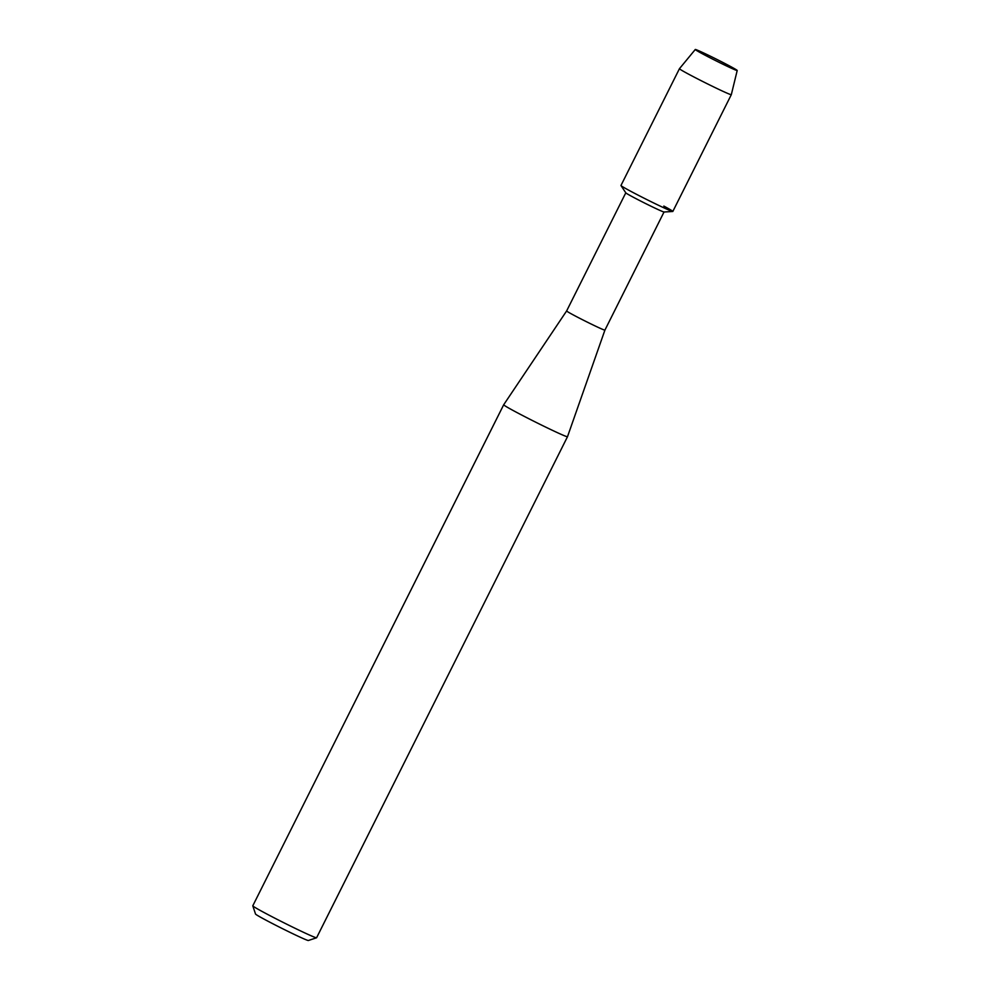 <?xml version="1.0" encoding="UTF-8"?>
<svg xmlns="http://www.w3.org/2000/svg" width="990" height="990" viewBox="0 0 990 990"><rect width="100%" height="100%" fill="white"/><g stroke="black" fill="none" stroke-linecap="round" stroke-linejoin="round"><path stroke-width="1.49" d="M720.027 60.996A23.451 0.817 26.6 0 0 695.314 49.599A23.451 0.817 26.6 0 0 712.454 59.016A23.451 0.817 26.6 0 0 737.105 70.525A23.451 0.817 26.6 0 0 720.027 60.996A23.451 0.817 26.6 0 0 695.277 49.5A23.451 0.817 26.6 0 0 695.314 49.599A23.451 0.817 26.6 0 0 712.454 59.016A23.451 0.817 26.6 0 0 737.105 70.525A23.451 0.817 26.6 0 0 737.204 70.5A23.451 0.817 26.6 0 0 720.027 60.996M695.277 49.5L679.449 68.694L620.965 185.489A29.007 1.015 26.6 0 0 642.213 197.245A29.007 1.015 26.6 0 1 620.99 185.563L625.816 192.864A21.409 0.743 26.6 0 0 641.483 201.477A21.409 0.743 26.6 0 0 664.03 211.996L604.915 330.128A21.409 0.743 26.6 0 0 604.915 330.115L567.493 436.714A35.677 1.25 26.6 0 0 567.493 436.714L316.602 937.753A35.677 1.25 26.6 0 1 316.565 937.778A35.677 1.25 26.6 0 1 278.933 920.267A35.677 1.25 26.6 0 1 252.797 905.85A35.677 1.25 26.6 0 1 252.797 905.801L503.687 404.774A35.677 1.25 26.6 0 0 503.687 404.774A35.677 1.25 26.6 0 0 529.836 419.228A35.677 1.25 26.6 0 0 567.493 436.726M503.687 404.762L566.626 310.947A21.409 0.743 26.6 0 0 566.626 310.959A21.409 0.743 26.6 0 0 582.318 319.634A21.409 0.743 26.6 0 0 604.915 330.128M252.797 905.85L255.531 914.042A29.564 1.027 26.6 0 0 277.188 925.984A29.564 1.027 26.6 0 0 308.36 940.5L316.565 937.778M679.449 68.694A29.007 1.015 26.6 0 0 700.697 80.462A29.007 1.015 26.6 0 0 731.313 94.669L672.829 211.452A29.007 1.015 26.6 0 1 642.213 197.245A29.007 1.015 26.6 0 0 672.755 211.489A29.007 1.015 26.6 0 0 663.82 206.069M731.313 94.669L737.204 70.5M625.791 192.827L566.626 310.959M664.03 211.996L672.755 211.489"/></g></svg>
